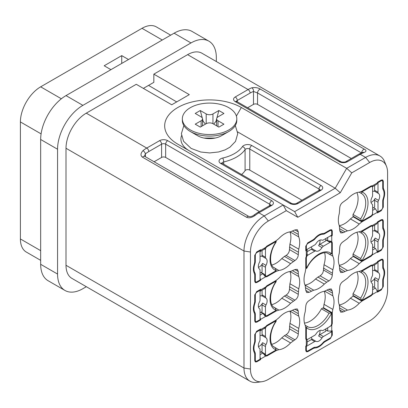 <?xml version="1.0" encoding="UTF-8"?>
<svg xmlns="http://www.w3.org/2000/svg" width="408" height="408" viewBox="0 0 408 408"><rect width="100%" height="100%" fill="white"/><g stroke="black" fill="none" stroke-linecap="round" stroke-linejoin="round"><path stroke-width="0.61" d="M176.69 101.913L148.558 85.389M110.935 69.666L104.178 65.764L121.742 55.621L121.742 63.424M386.422 166.143L384.535 161.527A28.662 16.55 120 0 0 379.935 155.984A28.662 16.55 120 0 0 365.599 157.406L360.239 154.311L347.402 161.721A5.732 3.31 180 0 1 339.293 161.721L235.248 101.648A5.732 3.31 180 0 1 235.248 96.966L248.084 89.556L187.614 54.647L153.836 74.149L189.307 94.631L171.737 104.769L136.267 84.293L86.272 113.159A28.662 16.55 -60 0 0 66.004 148.262L66.004 265.287L243.989 368.041A28.662 16.55 120 0 0 249.925 381.164A28.662 16.55 120 0 0 257.025 382.378L261.967 381.704A25.322 14.617 120 0 0 268.352 379.379L369.694 320.866A25.322 14.617 120 0 0 387.6 289.858L387.6 172.839A25.322 14.617 120 0 0 386.422 166.143A25.322 14.617 120 0 0 369.694 162.501L351.757 172.854L340.272 192.749L297.779 217.286L286.288 210.656L268.352 221.009A25.322 14.617 120 0 0 250.451 252.022L250.451 369.041A25.322 14.617 120 0 0 261.967 381.704M86.323 286.712L82.895 288.691A35.833 20.686 -60 0 1 64.979 290.465A35.833 20.686 -60 0 1 57.559 274.059L57.559 149.236A35.833 20.686 -60 0 1 82.895 105.356L190.995 42.942A35.833 20.686 -60 0 1 208.911 41.172A35.833 20.686 -60 0 1 216.332 57.574L216.332 61.532M153.836 74.149L153.836 82.34L143.361 88.388M249.925 381.164L71.941 278.404A28.662 16.55 -60 0 1 66.004 265.287M187.614 54.647A28.662 16.55 -60 0 1 201.95 53.229L379.935 155.984M208.911 41.172L192.02 31.416A35.833 20.686 120 0 0 174.104 33.191L66.004 95.605A35.833 20.686 120 0 0 40.667 139.485L40.667 264.308A35.833 20.686 120 0 0 48.088 280.709L64.979 290.465M128.5 59.522L121.742 55.621M162.282 40.02L142.01 28.315L40.667 86.828A28.662 16.55 -60 0 0 20.4 121.931L20.4 238.955A28.662 16.55 -60 0 0 26.336 252.078L40.667 260.35M369.694 162.501L365.599 157.406L346.683 168.326L351.757 172.854M237.655 131.906L335.197 188.221L294.658 211.625L177.822 144.167A44.905 25.928 180 0 1 177.822 107.498A44.905 25.928 180 0 1 241.327 107.503L346.683 168.326L335.197 188.221L340.272 192.749M286.288 210.656L283.172 204.994L264.257 215.914A28.662 16.55 120 0 0 243.989 251.022L243.989 368.041L250.451 369.041M142.01 28.315A28.662 16.55 -60 0 1 156.346 26.897L170.677 35.17M265.537 247.498L264.292 249.191L260.044 251.639L260.61 250.344L265.537 247.498L266.909 246.09L276.165 240.746L278.817 238.593A21.211 12.245 120 0 1 290.588 231.795L294.918 229.923L297.299 229.679L298.294 231.871L294.892 229.934M260.61 250.344L260.61 249.727L256.775 251.945L254.745 255.454L254.745 261.921L254.414 263.706A13.224 7.635 120 0 0 254.414 273.513L254.745 274.916L254.745 281.382L255.337 282.693L256.775 282.555L260.61 280.337L260.044 277.777M292.689 231.183L298.294 234.391L298.733 236.895A21.211 12.245 -60 0 1 298.733 249.15L298.294 254.679C298.126 257.183 296.999 259.131 294.918 260.534L290.588 263.655A21.211 12.245 120 0 1 278.817 270.453L276.165 271.356L266.909 276.7L265.537 276.879L260.61 279.725M298.294 234.391L298.294 231.871M265.537 287.13L264.292 288.818L260.044 291.271L260.61 289.976L265.537 287.13L266.909 285.722L276.165 280.378L278.817 278.22A21.211 12.245 120 0 1 290.588 271.427L294.918 269.555L297.299 269.311L298.294 271.504L294.892 269.566M260.61 289.976L260.61 289.359L256.775 291.577L254.745 295.086L254.745 301.553L254.414 303.338A13.224 7.635 120 0 0 254.414 313.145L254.745 314.548L254.745 321.014L255.337 322.325L256.775 322.182L260.61 319.969L260.044 317.409M292.689 270.81L298.294 274.023L298.733 276.527A21.211 12.245 -60 0 1 298.733 288.782L298.294 294.311C298.126 296.815 296.999 298.763 294.918 300.16L290.588 303.287A21.211 12.245 120 0 1 278.817 310.085L276.165 310.988L266.909 316.333L265.537 316.506L260.61 319.352M298.294 274.023L298.294 271.504M292.689 310.442L298.294 313.65L298.733 316.159A21.211 12.245 -60 0 1 298.733 328.415L298.294 333.943C298.126 336.447 296.999 338.395 294.918 339.793L290.588 342.919A21.211 12.245 120 0 1 278.817 349.712L276.165 350.62L266.909 355.965L265.537 356.138L260.61 358.984L260.044 357.041M298.294 313.65L298.294 311.136L294.892 309.198M265.537 326.762L264.292 328.45L260.044 330.903L260.61 329.608L265.537 326.762L266.909 325.355L276.165 320.01L278.817 317.852A21.211 12.245 120 0 1 290.588 311.059L294.918 309.182L297.299 308.943L298.294 311.136M260.61 329.608L260.61 328.991L256.775 331.204L254.745 334.718L254.745 341.185L254.414 342.97A13.224 7.635 120 0 0 254.414 352.777L254.745 354.18L254.745 360.647L255.337 361.952L256.775 361.814L260.61 359.601L260.61 358.984M304.965 285.09A21.17 12.22 120 0 0 315.542 278.975L317.934 277.088L326.721 282.193L324.329 284.075A21.211 12.245 120 0 1 313.716 290.2L309.147 292.337L306.75 292.567L305.77 290.384L305.23 285.702A21.211 12.245 -60 0 1 305.23 272.111L305.77 268.734L305.77 258.045L306.306 256.153L306.306 250.461L307.142 249.324L307.142 254.23L306.306 256.153M326.721 282.193L328.899 280.934L320.086 275.844C322.167 274.446 323.294 272.493 323.468 269.994L324.008 264.705A21.17 12.22 120 0 0 324.63 252.797M329.776 236.257L331.745 235.773L331.745 241.465L332.28 242.74L332.28 253.429L332.821 256.178A21.211 12.245 -60 0 1 332.821 269.77L332.28 275.079C332.107 277.583 330.98 279.531 328.899 280.934M331.745 235.773L332.28 235.467L332.28 231.035L330.235 229.877M306.306 250.461L305.77 250.772L305.77 246.34L307.795 242.831L313.4 239.598L314.777 238.415A13.224 7.635 120 0 1 323.269 233.514L324.651 233.101L330.25 229.867L331.679 229.724L332.28 231.035M306.357 340.078L307.142 339.558L307.142 344.566L306.306 345.734L306.306 340.048L305.77 338.773L305.77 328.078L305.23 325.329A21.211 12.245 -60 0 1 305.23 311.743L305.77 306.428C305.939 303.929 307.066 301.976 309.147 300.579L313.716 297.437A21.211 12.245 120 0 1 324.329 291.307L328.899 289.175L331.281 288.93L332.28 291.123L332.821 295.81A21.211 12.245 -60 0 1 332.821 309.402L332.28 312.773L332.28 323.468L331.745 325.355L331.745 331.046L327.7 331.061L325.783 329.97M306.306 345.734L305.77 346.045L305.77 350.472L306.357 351.783L307.795 351.645L313.4 348.412L312.834 348.08M324.12 341.603L324.651 341.914L323.269 343.092A13.224 7.635 120 0 1 314.777 347.993L313.4 348.412M324.651 341.914L330.25 338.681L329.684 338.354M331.745 331.046L332.28 330.74L332.28 335.167L330.25 338.681M373.524 286.906L375.426 288.022L377.441 291.531L372.509 294.377L371.142 295.785L361.881 301.13L359.229 303.287A21.211 12.245 120 0 1 347.463 310.085L343.133 311.957L340.736 312.186L339.752 310.009L339.318 304.98A21.211 12.245 -60 0 1 339.318 292.73L339.752 287.196C339.925 284.697 341.052 282.744 343.133 281.347L347.463 278.22A21.211 12.245 120 0 1 359.229 271.427L361.881 270.524L371.142 265.175L372.509 265.001L377.441 262.155L376.849 263.466L372.509 265.97L372.57 265.032M377.441 291.531L377.441 292.148L381.276 289.935L380.69 289.598M382.735 266.638L383.301 266.965L383.632 268.367A13.224 7.635 120 0 1 383.632 278.169L383.301 279.959L383.301 286.426L381.276 289.935M383.301 266.965L383.301 260.498L381.261 259.335M377.441 262.155L377.441 261.538L381.276 259.325L382.704 259.182L383.301 260.498M373.524 247.279L375.426 248.39L377.441 251.904L372.509 254.75L371.142 256.153L361.881 261.502L359.229 263.655A21.211 12.245 120 0 1 347.463 270.453L343.133 272.325L340.736 272.559L339.752 270.377L339.318 265.348A21.211 12.245 -60 0 1 339.318 253.098L339.752 247.569C339.925 245.065 341.052 243.117 343.133 241.714L347.463 238.593A21.211 12.245 120 0 1 359.229 231.795L361.881 230.892L371.142 225.548L372.509 225.369L377.441 222.523L376.849 223.834L372.509 226.338L372.57 225.4M377.441 251.904L377.441 252.516L381.276 250.303L380.69 249.966M382.735 227.006L383.301 227.333L383.632 228.735A13.224 7.635 120 0 1 383.632 238.542L383.301 240.327L383.301 246.794L381.276 250.303M383.301 227.333L383.301 220.866L381.261 219.703M377.441 222.523L377.441 221.911L381.276 219.693L382.704 219.55L383.301 220.866M373.524 207.647L375.426 208.758L377.441 212.272L372.509 215.118L371.142 216.526L361.881 221.87L359.229 224.028A21.211 12.245 120 0 1 347.463 230.821L343.133 232.693L340.736 232.927L339.752 230.744L339.318 225.721A21.211 12.245 -60 0 1 339.318 213.466L339.752 207.937C339.925 205.433 341.052 203.485 343.133 202.082L347.463 198.961A21.211 12.245 120 0 1 359.229 192.163L361.881 191.26L371.142 185.915L372.509 185.737L377.441 182.896L376.849 184.207L372.509 186.706L372.57 185.768M377.441 212.272L377.441 212.889L381.276 210.671L380.69 210.334M382.735 187.374L383.301 187.7L383.632 189.103A13.224 7.635 120 0 1 383.632 198.91L383.301 200.695L383.301 207.162L381.276 210.671M383.301 187.7L383.301 181.234L381.261 180.071M377.441 182.896L377.441 182.279L381.276 180.066L382.704 179.918L383.301 181.234M236.477 101.373A2.866 1.652 180 0 1 237.272 100.48L250.109 93.07A2.866 1.652 60 0 0 248.084 89.556A28.662 16.55 -60 0 1 251.838 87.797C255.173 87.23 258.024 87.684 260.396 89.163L364.441 149.231C366.639 150.389 366.486 151.496 363.992 152.546A2.866 1.933 -109.8 0 0 362.646 152.368L358.805 154.168L345.969 161.578C345.622 162.251 341.629 162.348 340.726 161.578L236.334 101.245L236.436 101.648M351.288 158.503L257.545 104.382A2.866 1.652 0 0 0 253.49 104.382L247.574 107.794M259.406 211.553L165.658 157.427A2.866 1.652 0 0 0 161.604 157.427L154.107 161.757M251.838 87.797A2.866 1.933 70.2 0 1 253.49 91.484L257.545 92.948L257.545 104.382M268.352 221.009L264.257 215.914L258.896 212.818A28.662 16.55 120 0 0 255.143 215.388A2.866 1.321 -128.5 0 0 253.73 215.23C253.128 215.837 252.022 216.301 250.415 216.623L248.844 216.454L144.794 156.381L144.549 155.973L145.391 153.893A25.796 14.892 -60 0 1 148.767 151.577L161.604 144.167A2.866 1.652 180 0 1 165.658 144.167L165.658 157.427M255.143 215.388C251.802 217.709 248.951 218.336 246.585 217.275L142.535 157.208C140.342 155.632 140.49 153.444 142.989 150.639A2.866 1.321 51.5 0 1 145.391 153.893L145.391 156.728M294.658 211.625L297.779 217.286M189.225 150.751A28.662 16.55 180 0 1 181.535 135.665M301.971 200.241L249.773 170.105A2.866 1.652 0 0 0 245.081 170.661A38.219 22.068 180 0 1 241.587 174.553M197.752 135.782L197.752 135.782A16.723 9.654 0 0 0 204 138.057A16.723 9.654 0 0 0 215.149 138.057A16.723 9.654 0 0 0 221.396 135.782L228.827 131.488A27.229 15.723 180 0 1 190.317 131.488L197.752 135.782L190.317 131.488A27.229 15.723 0 0 1 182.345 120.37L182.345 118.815A27.229 15.723 0 0 0 190.317 129.928A27.229 15.723 180 0 0 219.994 133.339A27.229 15.723 180 0 0 236.803 118.815A27.229 15.723 180 0 0 228.827 107.697A27.229 15.723 0 0 0 199.155 104.285A27.229 15.723 0 0 0 182.345 118.815M236.803 118.815L236.803 120.37A27.229 15.723 180 0 1 228.827 131.488M201.129 126.613L201.129 120.763A4.779 2.759 0 0 0 202.526 118.815A4.779 2.759 0 0 0 201.129 116.861L195.218 113.45L200.282 110.522L202.246 117.876M201.129 120.763L195.218 124.175L200.282 127.102L206.198 123.69L206.198 113.934A4.779 2.759 0 0 0 212.951 113.934L218.861 110.522L216.903 117.876M218.861 110.522L223.931 113.45L218.02 116.861A4.779 2.759 0 0 0 216.617 118.815A4.779 2.759 0 0 0 218.02 120.763L223.931 124.175L218.861 127.102L212.951 123.69A4.779 2.759 0 0 0 206.198 123.69M206.198 113.934L200.282 110.522M202.526 118.937L203.169 121.349L205.423 124.134M202.526 121.916L203.169 121.349M216.617 118.937L215.975 121.349L216.617 121.916M213.726 124.134L215.975 121.349M298.294 254.679L289.481 249.594L289.92 244.091A21.17 12.22 120 0 0 289.925 231.871M289.481 249.594C289.313 252.093 288.186 254.041 286.105 255.444L284.447 256.397L293.24 261.502M271.794 265.047A21.17 12.22 120 0 0 281.795 258.555L284.447 256.397M298.294 333.943L289.481 328.853L289.92 323.35A21.17 12.22 120 0 0 289.925 311.136M289.481 328.853C289.313 331.357 288.186 333.305 286.105 334.703L284.447 335.662L293.24 340.762M271.794 344.311A21.17 12.22 120 0 0 281.795 337.819L284.447 335.662M339.288 304.904A21.17 12.22 120 0 0 350.441 298.187L353.563 295.759M370.326 265.649L370.913 265.985A2.387 1.377 -60 0 1 372.106 265.868A2.387 1.377 -60 0 1 372.601 266.96L372.601 274.63A2.866 1.652 120 0 1 372.065 276.517A6.212 3.585 120 0 0 372.065 283.376A2.866 1.652 120 0 1 372.601 284.651L372.601 292.317A2.387 1.377 120 0 1 370.913 295.239L361.789 300.507L353.007 295.438L353.007 293.714A21.022 12.138 120 0 0 356.903 271.876M339.288 225.644A21.17 12.22 120 0 0 350.441 218.923L353.563 216.495M370.326 186.385L370.913 186.721A2.387 1.377 -60 0 1 372.106 186.604A2.387 1.377 -60 0 1 372.601 187.7L372.601 195.366A2.866 1.652 120 0 1 372.065 197.258A6.212 3.585 120 0 0 372.065 204.112A2.866 1.652 120 0 1 372.601 205.387L372.601 213.053A2.387 1.377 120 0 1 370.913 215.98L361.789 221.243L353.007 216.174L353.007 214.455A21.022 12.138 120 0 0 356.903 192.617M339.288 265.271A21.17 12.22 120 0 0 350.441 258.555L353.563 256.127M370.326 226.017L370.913 226.353A2.387 1.377 -60 0 1 372.106 226.236A2.387 1.377 -60 0 1 372.601 227.327L372.601 234.998A2.866 1.652 120 0 1 372.065 236.885A6.212 3.585 120 0 0 372.065 243.744A2.866 1.652 120 0 1 372.601 245.019L372.601 252.685A2.387 1.377 120 0 1 370.913 255.612L361.789 260.875L353.007 255.806L353.007 254.087A21.022 12.138 120 0 0 356.903 232.244M323.468 308.259L324.008 304.337A21.17 12.22 120 0 0 324.248 291.322M304.455 323.09A21.022 12.138 120 0 0 321.417 308.8L322.912 307.938L331.694 313.007A22.649 13.076 -60 0 1 306.357 327.634L305.735 327.277M317.934 277.088L320.086 275.844M298.294 294.311L289.481 289.221L289.92 283.718A21.17 12.22 120 0 0 289.925 271.504M289.481 289.221C289.313 291.725 288.186 293.673 286.105 295.076L284.447 296.03L293.24 301.13M271.794 304.679A21.17 12.22 120 0 0 281.795 298.187L284.447 296.03M276.165 271.356L275.584 271.014M260.962 272.631L262.869 273.748L265.47 276.838M260.61 280.337L260.024 280M298.294 252.164L289.481 247.105M276.165 350.62L275.584 350.278M260.962 351.895L262.869 353.007L265.47 356.102M260.61 359.601L260.024 359.264M298.294 331.423L289.481 326.364M372.315 266.041L371.127 265.185M383.301 279.959L382.77 279.653M372.509 294.377L372.509 291.893M344.811 310.988L339.752 308.045M353.093 296.03L361.881 301.13M344.811 231.724L339.752 228.781M353.093 216.765L361.881 221.87M372.315 186.777L371.127 185.921M383.301 200.695L382.77 200.389M372.509 215.118L372.509 212.629M344.811 271.356L339.752 268.413M353.093 256.397L361.881 261.502M372.509 254.75L372.509 252.261M372.315 226.409L371.127 225.553M383.301 240.327L382.77 240.021M305.77 338.752L307.107 339.354M329.593 326.594L331.745 325.355M332.28 312.773L323.468 307.714M327.201 290.154L332.28 293.061M332.28 273.146L323.468 268.082M331.694 253.093L332.28 253.429M332.28 235.467L331.694 235.125M331.679 241.424L327.7 240.72L325.783 239.629M311.33 291.077L305.75 287.829M276.165 310.988L275.584 310.646M298.294 291.796L289.481 286.732M260.61 319.969L260.024 319.632M260.962 312.263L262.869 313.375L265.47 316.47M266.577 246.315L267.138 246.636L276.257 241.373L275.67 241.031M276.257 241.373L276.048 242.235C268.617 253.036 269.525 266.245 274.395 267.883A21.022 12.138 120 0 0 275.109 268.245L276.257 270.626A22.649 13.076 -60 0 1 276.257 241.373M273.783 267.48L275.109 268.245M261.227 272.478L265.45 274.916A2.387 1.377 -60 0 0 265.945 276.012A2.387 1.377 -60 0 0 267.138 275.895L276.257 270.626M265.45 274.916L265.45 267.25L262.069 265.302L262.069 271.993L260.044 273.161M262.069 250.471L262.069 255.281L265.45 257.229L265.45 249.563A2.387 1.377 120 0 1 267.138 246.636M254.745 281.25L255.806 281.862A2.387 1.377 -60 0 0 257.004 281.744L260.044 279.99L260.044 270.371A2.866 1.652 120 0 0 259.508 269.096A6.212 3.585 120 0 1 259.508 262.242A2.866 1.652 120 0 0 260.044 260.35L260.044 250.731L259.457 250.395M258.453 267.337A6.212 3.585 120 0 0 259.366 266.919A6.212 3.585 120 0 0 262.604 263.41A2.866 1.652 -60 0 0 262.069 265.302M260.044 256.448A6.212 3.585 120 0 1 262.471 256.474A6.212 3.585 120 0 1 262.604 256.555A2.866 1.652 -60 0 1 262.069 255.281M255.806 281.862A2.387 1.377 -60 0 1 255.311 280.77L255.311 274.523A4.779 2.759 -60 0 0 254.939 272.952A12.424 7.171 120 0 1 254.939 263.66L254.51 263.415M260.044 250.731L257.004 252.491A2.387 1.377 120 0 0 255.311 255.413L255.311 261.661A4.779 2.759 -60 0 1 254.939 263.66M265.45 267.25A2.866 1.652 120 0 1 265.98 265.358A6.212 3.585 120 0 0 265.98 258.504A2.866 1.652 120 0 1 265.45 257.229M266.577 285.947L267.138 286.268L276.257 281.005L275.67 280.663M276.257 281.005L276.048 281.867C268.617 292.663 269.525 305.878 274.395 307.515A21.022 12.138 120 0 0 275.109 307.872L276.257 310.259A22.649 13.076 -60 0 1 276.257 281.005M273.783 307.107L275.109 307.872M261.227 312.11L265.45 314.548A2.387 1.377 -60 0 0 265.945 315.644A2.387 1.377 -60 0 0 267.138 315.522L276.257 310.259M265.45 314.548L265.45 306.882L262.069 304.934L262.069 311.625L260.044 312.793M262.069 290.103L262.069 294.913L265.45 296.861L265.45 289.195A2.387 1.377 120 0 1 267.138 286.268M254.745 320.882L255.806 321.494A2.387 1.377 -60 0 0 257.004 321.377L260.044 319.622L260.044 310.004A2.866 1.652 120 0 0 259.508 308.728A6.212 3.585 120 0 1 259.508 301.874A2.866 1.652 120 0 0 260.044 299.982L260.044 290.363L259.457 290.027M258.453 306.969A6.212 3.585 120 0 0 259.366 306.551A6.212 3.585 120 0 0 262.604 303.042A2.866 1.652 -60 0 0 262.069 304.934M260.044 296.08A6.212 3.585 120 0 1 262.471 296.101A6.212 3.585 120 0 1 262.604 296.183A2.866 1.652 -60 0 1 262.069 294.913M255.806 321.494A2.387 1.377 -60 0 1 255.311 320.402L255.311 314.155A4.779 2.759 -60 0 0 254.939 312.584A12.424 7.171 120 0 1 254.939 303.292L254.51 303.047M260.044 290.363L257.004 292.118A2.387 1.377 120 0 0 255.311 295.045L255.311 301.288A4.779 2.759 -60 0 1 254.939 303.292M265.45 306.882A2.866 1.652 120 0 1 265.98 304.99A6.212 3.585 120 0 0 265.98 298.136A2.866 1.652 120 0 1 265.45 296.861M266.577 325.574L267.138 325.9L276.257 320.632L275.67 320.295M276.257 320.632L276.048 321.499C268.617 332.296 269.525 345.51 274.395 347.147A21.022 12.138 120 0 0 275.109 347.504L276.257 349.891A22.649 13.076 -60 0 1 276.257 320.632M273.783 346.739L275.109 347.504M261.227 351.742L265.45 354.18A2.387 1.377 -60 0 0 265.945 355.276A2.387 1.377 -60 0 0 267.138 355.154L276.257 349.891M265.45 354.18L265.45 346.514L262.069 344.561L262.069 351.252L260.044 352.425M262.069 329.735L262.069 334.54L265.45 336.493L265.45 328.828A2.387 1.377 120 0 1 267.138 325.9M254.745 360.514L255.806 361.126A2.387 1.377 -60 0 0 257.004 361.009L260.044 359.249L260.044 349.636A2.866 1.652 120 0 0 259.508 348.361A6.212 3.585 120 0 1 259.508 341.501A2.866 1.652 120 0 0 260.044 339.614L260.044 329.995L259.457 329.659M258.453 346.601A6.212 3.585 120 0 0 259.366 346.183A6.212 3.585 120 0 0 262.604 342.674A2.866 1.652 -60 0 0 262.069 344.561M260.044 335.713A6.212 3.585 120 0 1 262.471 335.733A6.212 3.585 120 0 1 262.604 335.815A2.866 1.652 -60 0 1 262.069 334.54M255.806 361.126A2.387 1.377 -60 0 1 255.311 360.029L255.311 353.787A4.779 2.759 -60 0 0 254.939 352.216A12.424 7.171 120 0 1 254.939 342.924L254.51 342.679M260.044 329.995L257.004 331.75A2.387 1.377 120 0 0 255.311 334.677L255.311 340.92A4.779 2.759 -60 0 1 254.939 342.924M265.45 346.514A2.866 1.652 120 0 1 265.98 344.622A6.212 3.585 120 0 0 265.98 337.768A2.866 1.652 120 0 1 265.45 336.493M305.77 337.829L306.357 338.166L306.357 327.634C307.193 327.012 307.311 326.502 306.694 326.114L305.184 325.242M306.862 326.232A21.022 12.138 120 0 0 307.362 326.553L306.694 326.114M321.417 308.8L329.052 313.206L331.694 313.007L331.694 323.539A2.387 1.377 -60 0 1 330.006 326.466L323.365 330.301A2.866 1.652 120 0 1 321.994 330.475A6.212 3.585 120 0 0 316.057 333.902A2.866 1.652 120 0 1 314.685 335.31L308.045 339.145A2.387 1.377 120 0 1 306.852 339.262A2.387 1.377 120 0 1 306.357 338.166M325.783 328.904L325.783 331.245L319.984 334.591L323.365 336.539A2.866 1.652 120 0 0 321.994 337.946A6.212 3.585 120 0 1 316.057 341.374A2.866 1.652 120 0 0 314.685 341.552L306.357 346.361L305.791 346.035M307.142 342.006L311.309 339.599A2.866 1.652 -60 0 1 312.676 339.425A6.212 3.585 120 0 1 312.543 339.354A6.212 3.585 120 0 1 311.309 337.258M323.365 336.539L331.694 331.735L331.041 331.357M319.943 330.439A6.212 3.585 120 0 1 320.04 331.439A6.212 3.585 120 0 1 318.617 335.998A2.866 1.652 -60 0 1 319.984 334.591M331.694 331.735L331.694 335.243A2.387 1.377 -60 0 1 330.006 338.171L324.595 341.292A4.779 2.759 -60 0 0 323.049 342.618A12.424 7.171 120 0 1 315.002 347.264A4.779 2.759 -60 0 0 313.451 347.723L308.045 350.844A2.387 1.377 120 0 1 306.852 350.962L305.77 350.339M306.357 346.361L306.357 349.87A2.387 1.377 120 0 0 306.852 350.962M329.348 241.184L331.199 242.25A2.387 1.377 120 0 1 331.694 243.341L331.694 253.873L329.052 254.072A21.022 12.138 120 0 0 328.384 253.633C324.533 250.231 312.635 256.051 307 267.888L306.357 268.5L305.77 268.163M327.726 253.302L329.052 254.072M305.796 257.647L306.357 257.968L306.357 268.5A22.649 13.076 -60 0 1 331.694 253.873M306.357 257.968A2.387 1.377 -60 0 1 308.045 255.046L314.685 251.211L311.309 249.263L307.142 251.665M325.783 238.563L325.783 240.904L319.984 244.249L323.365 246.203L330.006 242.367A2.387 1.377 120 0 1 331.199 242.25M305.77 249.441L306.357 249.778L314.685 244.968A2.866 1.652 120 0 0 316.057 243.561A6.212 3.585 120 0 1 321.994 240.134A2.866 1.652 120 0 0 323.365 239.96L331.694 235.151L331.694 231.642A2.387 1.377 120 0 0 331.199 230.546A2.387 1.377 120 0 0 330.006 230.663L329.435 230.336M311.309 246.922A6.212 3.585 120 0 0 312.543 249.013A6.212 3.585 120 0 0 312.676 249.084A2.866 1.652 -60 0 0 311.309 249.263M319.943 240.098A6.212 3.585 120 0 1 320.04 241.097A6.212 3.585 120 0 1 318.617 245.657A2.866 1.652 -60 0 1 319.984 244.249M306.357 249.778L306.357 246.269A2.387 1.377 -60 0 1 308.045 243.341L313.451 240.22A4.779 2.759 -60 0 0 315.002 238.894A12.424 7.171 120 0 1 323.049 234.248L321.989 233.636M330.006 230.663L324.595 233.784A4.779 2.759 -60 0 1 323.049 234.248M314.685 251.211A2.866 1.652 120 0 1 316.057 251.037A6.212 3.585 120 0 0 321.994 247.605A2.866 1.652 120 0 1 323.365 246.203M353.007 293.714L360.641 298.126A21.022 12.138 120 0 0 361.355 272.666A21.022 12.138 120 0 0 360.83 272.391M359.132 271.437L360.641 272.309C361.289 272.641 361.672 272.289 361.789 271.254A22.649 13.076 -60 0 1 361.789 300.507L360.641 298.126M370.913 265.985L361.789 271.254L361.167 270.892M360.641 272.309L361.355 272.666M372.601 287.441L374.626 286.268L374.626 279.577A2.866 1.652 -60 0 1 375.161 277.69A6.212 3.585 120 0 1 371.928 281.199A6.212 3.585 120 0 1 371.01 281.617M377.441 261.564L378.007 261.89L378.007 271.509A2.866 1.652 120 0 0 378.537 272.784A6.212 3.585 120 0 1 378.537 279.638A2.866 1.652 120 0 0 378.007 281.53L378.007 291.144L377.354 290.771M372.601 270.728A6.212 3.585 120 0 1 375.029 270.749A6.212 3.585 120 0 1 375.161 270.83A2.866 1.652 -60 0 1 374.626 269.555L374.626 264.751M378.007 261.89L381.046 260.136A2.387 1.377 -60 0 1 382.24 260.018A2.387 1.377 -60 0 1 382.735 261.11L382.735 267.352A4.779 2.759 -60 0 0 383.112 268.923A12.424 7.171 120 0 1 383.112 278.215A4.779 2.759 -60 0 0 382.735 280.22L382.735 286.467A2.387 1.377 120 0 1 381.046 289.389L378.007 291.144M353.007 254.087L360.641 258.494A21.022 12.138 120 0 0 361.355 233.034A21.022 12.138 120 0 0 360.83 232.759M359.132 231.805L360.641 232.677C361.289 233.009 361.672 232.657 361.789 231.622A22.649 13.076 -60 0 1 361.789 260.875L360.641 258.494M370.913 226.353L361.789 231.622L361.167 231.26M360.641 232.677L361.355 233.034M372.601 247.809L374.626 246.636L374.626 239.945A2.866 1.652 -60 0 1 375.161 238.058A6.212 3.585 120 0 1 371.928 241.567A6.212 3.585 120 0 1 371.01 241.985M377.441 221.932L378.007 222.258L378.007 231.877A2.866 1.652 120 0 0 378.537 233.152A6.212 3.585 120 0 1 378.537 240.006A2.866 1.652 120 0 0 378.007 241.898L378.007 251.517L377.354 251.139M372.601 231.096A6.212 3.585 120 0 1 375.029 231.117A6.212 3.585 120 0 1 375.161 231.198A2.866 1.652 -60 0 1 374.626 229.923L374.626 225.119M378.007 222.258L381.046 220.504A2.387 1.377 -60 0 1 382.24 220.386A2.387 1.377 -60 0 1 382.735 221.478L382.735 227.725A4.779 2.759 -60 0 0 383.112 229.291A12.424 7.171 120 0 1 383.112 238.583A4.779 2.759 -60 0 0 382.735 240.587L382.735 246.835A2.387 1.377 120 0 1 381.046 249.757L378.007 251.517M353.007 214.455L360.641 218.861A21.022 12.138 120 0 0 361.355 193.402A21.022 12.138 120 0 0 360.83 193.132M359.132 192.173L360.641 193.045C361.289 193.382 361.672 193.03 361.789 191.989A22.649 13.076 -60 0 1 361.789 221.243L360.641 218.861M370.913 186.721L361.789 191.989L361.167 191.627M360.641 193.045L361.355 193.402M372.601 208.177L374.626 207.009L374.626 200.318A2.866 1.652 -60 0 1 375.161 198.426A6.212 3.585 120 0 1 371.928 201.934A6.212 3.585 120 0 1 371.01 202.353M377.441 182.299L378.007 182.626L378.007 192.244A2.866 1.652 120 0 0 378.537 193.519A6.212 3.585 120 0 1 378.537 200.374A2.866 1.652 120 0 0 378.007 202.266L378.007 211.885L377.354 211.507M372.601 191.464A6.212 3.585 120 0 1 375.029 191.485A6.212 3.585 120 0 1 375.161 191.566A2.866 1.652 -60 0 1 374.626 190.296L374.626 185.487M378.007 182.626L381.046 180.871A2.387 1.377 -60 0 1 382.24 180.754A2.387 1.377 -60 0 1 382.735 181.846L382.735 188.093A4.779 2.759 -60 0 0 383.112 189.664A12.424 7.171 120 0 1 383.112 198.956A4.779 2.759 -60 0 0 382.735 200.96L382.735 207.203A2.387 1.377 120 0 1 381.046 210.13L378.007 211.885M144.177 87.919A7.645 4.412 120 0 0 143.657 88.556M66.004 95.605L82.895 105.356M57.559 149.236L40.667 139.485M40.667 264.308L57.559 274.059M190.995 42.942L174.104 33.191M61.363 98.777L40.667 86.828M142.989 150.639A28.662 16.55 -60 0 1 146.742 148.068L159.579 140.658A5.732 3.31 180 0 1 167.683 140.658L271.733 200.726A5.732 3.31 180 0 1 271.733 205.408L258.896 212.818A2.866 1.652 -120 0 0 257.463 212.675L253.73 215.23M148.767 151.577A2.866 1.652 60 0 0 146.742 148.068L86.272 113.159M41.096 133.88L20.4 121.931M40.667 250.655L20.4 238.955M250.451 252.022L243.989 251.022L66.004 148.262M363.992 152.546A28.662 16.55 120 0 0 360.239 154.311A2.866 1.652 -120 0 0 358.805 154.168M347.402 161.721A2.866 1.652 -120 0 0 345.969 161.578M339.293 161.721A2.866 1.652 -60 0 1 340.726 161.578M235.248 101.648A2.866 1.652 -60 0 1 236.681 101.505M260.396 89.158A2.866 1.652 120 0 0 257.545 92.948L361.35 152.878M235.248 96.966A2.866 1.652 60 0 1 237.272 100.48L237.272 101.852M250.109 93.07A25.796 14.892 -60 0 1 253.49 91.484L253.49 104.382M364.441 149.231A2.866 1.652 120 0 0 361.6 152.776M167.683 140.658A2.866 1.652 120 0 0 165.658 144.167L269.703 204.235L269.703 206.576M271.733 200.726A2.866 1.652 120 0 0 269.703 204.235A2.866 1.652 180 0 1 270.504 205.132M159.579 140.658A2.866 1.652 60 0 1 161.604 144.167L161.604 157.427M271.733 205.408A2.866 1.652 -120 0 0 270.3 205.265L257.463 212.675M142.535 157.208A2.866 1.652 -60 0 1 144.794 156.381M246.585 217.275A2.866 1.652 -60 0 1 248.844 216.454M241.327 107.503L236.385 116.061M298.08 203.459A5.732 3.31 180 0 1 289.971 203.459L220.718 163.475A5.732 3.31 180 0 1 222.651 158.059A35.353 20.41 0 0 0 242.418 146.645A5.732 3.31 180 0 1 251.797 145.529L321.05 185.513A5.732 3.31 180 0 1 321.05 190.194L298.08 203.459A2.866 1.652 -120 0 0 296.647 203.317C296.305 203.99 292.306 204.087 291.404 203.317L221.804 163.067L221.906 163.475M289.971 203.459A2.866 1.652 -60 0 1 291.404 203.317M220.718 163.475A2.866 1.652 -60 0 1 222.151 163.333M221.947 163.195A2.866 1.652 180 0 1 223.712 161.935A38.219 22.068 0 0 0 245.081 149.598A2.866 1.652 180 0 1 249.773 149.042L319.025 189.026A2.866 1.652 180 0 1 319.826 189.919M222.651 158.059A2.866 0.867 77.1 0 1 223.712 161.935L223.712 164.23M242.418 146.645A2.866 2.173 34.6 0 1 245.081 149.598L245.081 170.661M251.797 145.529A2.866 1.652 120 0 0 249.773 149.042L249.773 170.105M321.05 185.513A2.866 1.652 120 0 0 319.025 189.026L319.025 191.362M321.05 190.194A2.866 1.652 -120 0 0 319.617 190.052L296.647 203.317M212.951 123.69L212.951 113.934M218.02 126.613L218.02 120.763M281.795 258.555L290.588 263.655M278.817 270.453L275.375 268.449M289.95 231.871L298.733 236.895M298.733 249.15L289.92 244.091M264.211 275.12L266.909 276.7M294.918 260.534L286.105 255.444M262.869 273.748L260.044 275.375M256.775 282.555L254.745 281.367M281.795 337.819L290.588 342.919M278.817 349.712L275.375 347.708M289.95 311.131L298.733 316.159M298.733 328.415L289.92 323.35M264.211 354.384L266.909 355.965M294.918 339.793L286.105 334.703M262.869 353.007L260.044 354.639M256.775 361.814L254.745 360.631M350.441 298.187L359.229 303.287M347.463 310.085L339.476 305.434M383.301 286.426L382.735 286.1M383.632 278.169L383.209 277.93M382.765 267.872L383.632 268.367M375.426 288.022L372.601 289.655M370.556 295.448L371.142 295.785M343.133 311.957L339.752 309.978M343.133 232.693L339.752 230.719M370.556 216.184L371.142 216.526M347.463 230.821L339.476 226.17M350.441 218.923L359.229 224.028M383.301 207.162L382.735 206.836M383.632 198.91L383.209 198.665M382.765 188.608L383.632 189.103M375.426 208.758L372.601 210.39M350.441 258.555L359.229 263.655M347.463 270.453L339.476 265.802M343.133 272.325L339.752 270.346M370.556 255.816L371.142 256.153M375.426 248.39L372.601 250.022M383.301 246.794L382.735 246.468M383.632 238.542L383.209 238.298M382.765 228.24L383.632 228.735M324.799 291.22L332.821 295.81M332.821 309.402L324.008 304.337M327.7 327.797L327.7 331.061M331.694 323.126L332.28 323.468M332.28 291.123L328.879 289.185M332.28 335.167L331.694 334.83M307.795 351.645L305.77 350.457M314.777 347.993L313.915 347.494M322.85 342.848L323.269 343.092M332.28 275.079L323.468 269.994M329.562 241.194L332.28 242.74M332.821 269.77L324.008 264.705M315.542 278.975L324.329 284.075M313.716 290.2L304.975 285.11M329.363 254.199L332.821 256.178M327.7 237.456L327.7 240.72M309.147 292.337L305.77 290.358M264.211 314.752L266.909 316.333M294.918 300.16L286.105 295.076M278.817 310.085L275.375 308.081M281.795 298.187L290.588 303.287M289.95 271.499L298.733 276.527M298.733 288.782L289.92 283.718M262.869 313.375L260.044 315.007M256.775 322.182L254.745 320.999M264.512 249.023L265.45 249.563M254.663 274.15L255.311 274.523M255.311 280.77L254.745 280.444M255.311 255.413L254.765 255.097M255.311 261.661L254.745 261.329M253.878 272.34L254.939 272.952M257.004 252.491L256.438 252.164M262.604 256.555L265.98 258.504M265.98 265.358L262.604 263.41M264.512 288.655L265.45 289.195M254.663 313.783L255.311 314.155M255.311 320.402L254.745 320.071M255.311 295.045L254.765 294.729M255.311 301.288L254.745 300.961M253.878 311.972L254.939 312.584M257.004 292.118L256.438 291.796M262.604 296.183L265.98 298.136M265.98 304.99L262.604 303.042M264.512 328.287L265.45 328.828M254.663 353.415L255.311 353.787M255.311 360.029L254.745 359.703M255.311 334.677L254.765 334.361M255.311 340.92L254.745 340.593M253.878 351.604L254.939 352.216M257.004 331.75L256.438 331.423M262.604 335.815L265.98 337.768M265.98 344.622L262.604 342.674M307.362 326.553A21.022 12.138 120 0 0 329.052 313.206M314.685 341.552L311.309 339.599M318.617 335.998L321.994 337.946M306.357 349.87L305.77 349.534M316.057 341.374L312.676 339.425M307.112 254.505L308.045 255.046M325.783 239.929L330.006 242.367M312.885 239.894L313.451 240.22M308.045 243.341L307.499 243.025M324.595 233.784L323.947 233.412M314.573 238.644L315.002 238.894M306.357 246.269L305.791 245.942M318.617 245.657L321.994 247.605M316.057 251.037L312.676 249.084M378.007 281.53L374.626 279.577M374.626 269.555L378.007 271.509M375.161 270.83L378.537 272.784M381.046 260.136L380.46 259.794M378.537 279.638L375.161 277.69M378.007 241.898L374.626 239.945M374.626 229.923L378.007 231.877M375.161 231.198L378.537 233.152M381.046 220.504L380.46 220.167M378.537 240.006L375.161 238.058M378.007 202.266L374.626 200.318M374.626 190.296L378.007 192.244M375.161 191.566L378.537 193.519M381.046 180.871L380.46 180.535M378.537 200.374L375.161 198.426M362.926 152.296L362.646 152.368M270.545 205.408L270.647 205.005L270.3 205.265M319.862 190.194L319.964 189.791L319.617 190.052M235.299 125.526L237.762 133.564L235.513 141.403L229.964 147.181L225.134 149.874L218.622 151.97L209.666 152.939L200.736 152.016L191.128 148.42L183.549 141.265L181.387 133.707L183.845 125.526M204 138.057L215.149 138.057M202.526 125.807L202.526 118.815M216.617 125.807L216.617 118.815M265.945 276.012L264.093 274.946M265.945 315.644L264.093 314.578M265.945 355.276L264.093 354.205M305.77 338.64L306.852 339.262M331.199 230.546L330.138 229.934M372.106 265.868L371.025 265.246M381.159 259.391L382.24 260.018M372.106 226.236L371.025 225.614M381.159 219.759L382.24 220.386M372.106 186.604L371.025 185.982M381.159 180.132L382.24 180.754"/></g></svg>
